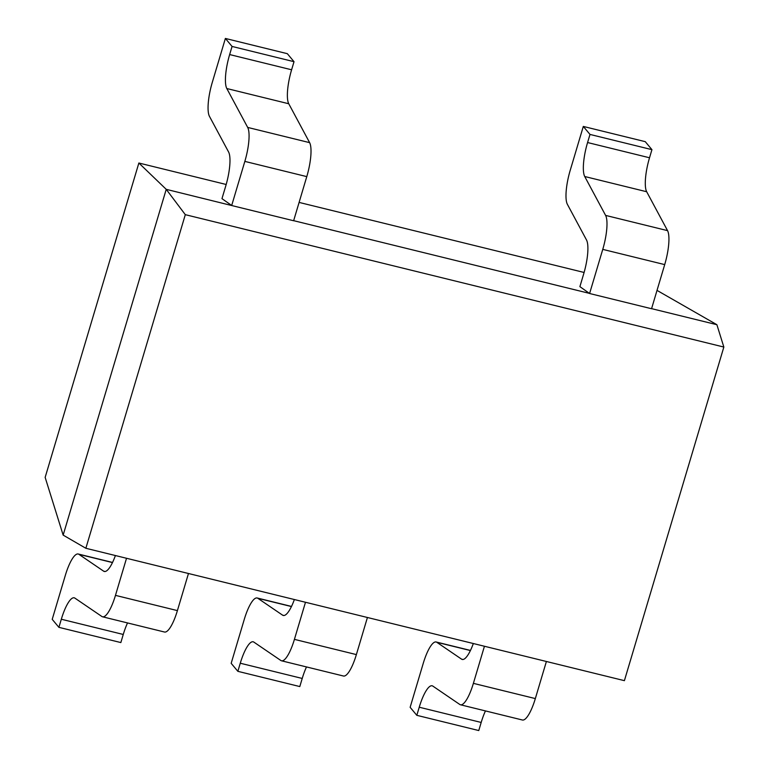 <?xml version="1.0" encoding="UTF-8"?>
<svg xmlns="http://www.w3.org/2000/svg" width="769" height="769" viewBox="0 0 769 769"><rect width="100%" height="100%" fill="white"/><g stroke="black" fill="none" stroke-linecap="round" stroke-linejoin="round"><path stroke-width="1.15" d="M657.024 290.394L716.881 324.701L723.85 347.05L185.31 214.666L85.859 548.278L63.154 535.109L166.229 189.337L138.862 163.018L226.182 184.483M185.31 214.666L166.229 189.337L231.68 205.525L244.84 161.394A29.337 7.555 -76.2 0 0 247.685 127.423L226.807 88.531A29.337 7.555 103.8 0 1 229.652 54.561L232.065 46.448L225.384 38.45L212.292 82.36A29.337 7.555 -76.2 0 0 209.447 116.33L228.595 152.002A29.337 7.555 103.8 0 1 225.75 185.973L221.972 198.652L231.623 205.419M723.85 347.05L624.399 680.661L85.859 548.278M294.373 599.532A29.337 7.555 103.8 0 1 283.271 615.46A29.337 7.555 103.8 0 1 282.598 615.162L257.846 598.301A29.337 7.555 -76.2 0 0 257.173 597.994A29.337 7.555 -76.2 0 0 244.263 619.42L231.171 663.33L237.861 671.327L299.804 686.563L302.227 678.45L240.274 663.224A29.337 7.555 103.8 0 1 253.184 641.798A29.337 7.555 103.8 0 1 253.857 642.105L280.848 660.484A29.337 7.555 -76.2 0 0 281.512 660.792A29.337 7.555 -76.2 0 0 294.421 639.366L305.485 602.262M306.495 666.925A29.337 7.555 -76.2 0 0 302.227 678.45M367.428 617.488L356.374 654.592A29.337 7.555 103.8 0 1 343.464 676.018L281.512 660.792M138.862 163.018L45.15 477.386L63.154 535.109M473.329 643.528A29.337 7.555 103.8 0 1 462.227 659.456A29.337 7.555 103.8 0 1 461.563 659.148L436.802 642.288A29.337 7.555 -76.2 0 0 436.138 641.99A29.337 7.555 -76.2 0 0 423.229 663.416L410.137 707.317L416.817 715.324L419.24 707.22A29.337 7.555 103.8 0 1 432.149 685.794A29.337 7.555 103.8 0 1 432.822 686.092L459.804 704.481A29.337 7.555 -76.2 0 0 460.477 704.779A29.337 7.555 -76.2 0 0 473.387 683.353L484.441 646.258M602.761 249.377A29.337 7.555 -76.2 0 0 605.607 215.407L584.728 176.514A29.337 7.555 103.8 0 1 587.574 142.534L589.996 134.431L583.306 126.433L570.214 170.343A29.337 7.555 -76.2 0 0 567.378 204.314L586.516 239.986A29.337 7.555 103.8 0 1 583.671 273.956L579.893 286.635L589.602 293.508L602.761 249.377L664.704 264.603L651.554 308.734L589.602 293.508M546.394 661.484L535.33 698.579A29.337 7.555 103.8 0 1 522.42 720.005L460.477 704.779M416.817 715.324L478.77 730.55L481.183 722.447L419.24 707.22M485.45 710.921A29.337 7.555 -76.2 0 0 481.183 722.447M583.306 126.433L645.258 141.659L651.939 149.657L649.526 157.77A29.337 7.555 -76.2 0 0 646.681 191.741L667.55 230.633A29.337 7.555 103.8 0 1 664.704 264.603M716.881 324.701L651.583 308.648M225.384 38.45L287.327 53.676L294.018 61.683L291.605 69.787A29.337 7.555 -76.2 0 0 288.76 103.757L309.628 142.65A29.337 7.555 103.8 0 1 306.783 176.62L293.633 220.751L231.68 205.525M589.544 293.402L293.652 220.665M299.103 202.41L584.104 272.466M651.939 149.657L589.996 134.431M188.472 573.501L177.408 610.605A29.337 7.555 103.8 0 1 164.499 632.022L102.556 616.796A29.337 7.555 -76.2 0 0 115.465 595.369L126.52 558.275M115.408 555.545A29.337 7.555 103.8 0 1 104.305 571.473A29.337 7.555 103.8 0 1 103.632 571.165L78.88 554.305A29.337 7.555 -76.2 0 0 78.217 554.007A29.337 7.555 -76.2 0 0 65.307 575.433L52.215 619.343L58.896 627.341L120.848 642.567L123.261 634.463L61.318 619.237A29.337 7.555 103.8 0 1 74.228 597.811A29.337 7.555 103.8 0 1 74.891 598.119L101.883 616.498A29.337 7.555 -76.2 0 0 102.556 616.796M127.529 622.938A29.337 7.555 -76.2 0 0 123.261 634.463M58.896 627.341L61.318 619.237M294.018 61.683L232.065 46.448M237.861 671.327L240.274 663.224M257.846 598.301L291.441 606.558M284.001 615.508L282.598 615.162M473.387 683.353L535.33 698.579M462.957 659.494L461.563 659.148M436.802 642.288L470.407 650.555M605.607 215.407L667.55 230.633M649.526 157.77L587.574 142.534M646.681 191.741L584.728 176.514M247.685 127.423L309.628 142.65M244.84 161.394L306.783 176.62M291.605 69.787L229.652 54.561M288.76 103.757L226.807 88.531M115.465 595.369L177.408 610.605M78.88 554.305L112.485 562.572M105.036 571.511L103.632 571.165M294.421 639.366L356.374 654.592M257.173 597.994L291.499 606.433M436.138 641.99L470.465 650.43M78.217 554.007L112.543 562.447"/></g></svg>

